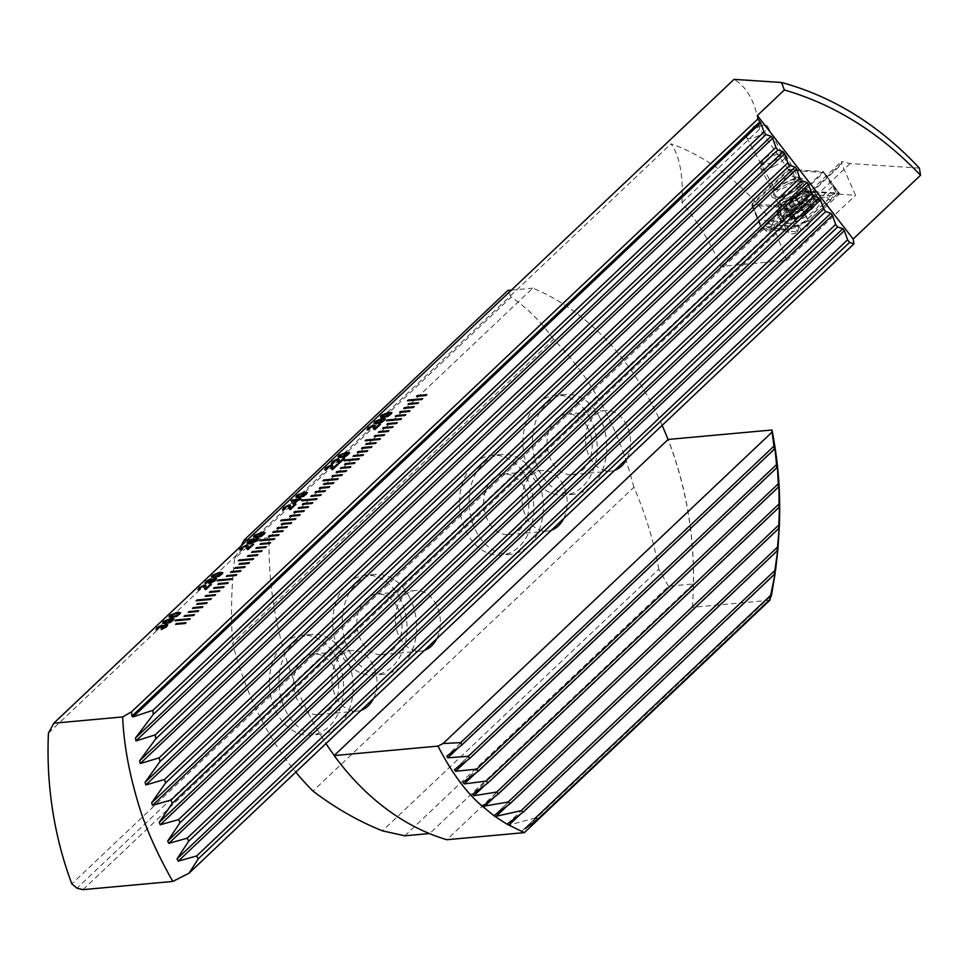 <?xml version="1.0" encoding="UTF-8"?>
<svg xmlns="http://www.w3.org/2000/svg" width="969" height="969" viewBox="0 0 969 969"><rect width="100%" height="100%" fill="white"/><g stroke="black" fill="none" stroke-linecap="round" stroke-linejoin="round"><path stroke-width="0.73" stroke-dasharray="4.84 3.63" d="M749.219 132.668A11.81 3.997 151.5 0 1 764.287 125.328A11.81 3.997 151.5 0 1 767.496 126.321A11.81 3.997 151.5 0 1 765.038 131.227A11.81 3.997 151.5 0 1 754.318 137.574A11.81 3.997 151.5 0 1 746.748 137.586A11.81 3.997 151.5 0 1 747.68 134.352A11.81 3.997 151.5 0 1 749.219 132.668M776.993 183.844A11.81 3.997 151.5 0 1 793.902 176.6A11.81 3.997 151.5 0 1 795.283 177.484A11.81 3.997 151.5 0 1 792.824 182.402A11.81 3.997 151.5 0 1 782.092 188.737A11.81 3.997 151.5 0 1 774.534 188.749A11.81 3.997 151.5 0 1 774.546 187.114A11.81 3.997 151.5 0 1 776.993 183.844M775.648 189.246A17.89 6.056 151.5 0 1 801.266 178.272A17.89 6.056 151.5 0 1 799.631 187.053A17.89 6.056 151.5 0 1 780.626 197.506A17.89 6.056 151.5 0 1 771.942 194.188A17.89 6.056 151.5 0 1 775.648 189.246M793.587 198.257A11.81 3.997 151.5 0 1 793.781 198.245A11.81 3.997 151.5 0 1 796.99 199.226A11.81 3.997 151.5 0 1 791.806 206.336A11.81 3.997 151.5 0 1 779.645 211.46A11.81 3.997 151.5 0 1 776.242 210.491A11.81 3.997 151.5 0 1 777.162 207.257A11.81 3.997 151.5 0 1 793.587 198.257M751.799 205.331L761.355 228.139L789.19 229.98A11.81 3.997 -28.5 0 0 788.439 232.972A11.81 3.997 -28.5 0 0 791.843 233.941A11.81 3.997 -28.5 0 0 804.016 228.817A11.81 3.997 -28.5 0 0 809.188 221.707A11.81 3.997 -28.5 0 0 808.643 221.138L796.082 198.621A11.81 3.997 -28.5 0 0 793.684 198.439A11.81 3.997 -28.5 0 0 777.574 207.039L751.799 205.331L788.899 170.217L823.674 172.506L796.082 198.621M919.411 168.121L850.128 163.543L841.528 161.46L841.758 164.088L855.566 195.266L837.252 194.054L823.674 172.506M82.983 889.639L850.128 163.543M788.899 170.217L759.587 129.131C756.498 104.192 747.983 87.598 734.042 79.361M772.148 227.134A14.305 10.574 -95.2 0 0 763.584 229.108L769.241 232.984L772.148 227.134L774.376 225.026L774.158 228.066L786.695 260.443L720.888 266.451C710.216 242.214 697.244 220.932 681.97 202.594C683.327 175.655 679.693 156.057 671.081 143.812A286.182 211.593 -95.2 0 1 774.376 225.026L841.528 161.46M769.241 232.984L76.987 888.21M681.97 202.594L759.587 129.131M48.45 733.133L671.081 143.812M720.888 266.451L761.355 228.139M786.695 260.443L855.566 195.266M808.643 221.138L837.252 194.054M832.432 186.605L804.113 213.41M763.584 229.108L71.815 883.873M789.19 229.98L785.605 221.828L758.582 220.036M785.605 221.828L777.574 207.039M167.698 624.848L166.607 626.81M166.668 626.919L161.278 629.535M166.196 625.756L165.299 625.465M165.36 625.586L161.92 627.125M161.993 627.246L161.351 627.779M161.423 627.9L160.357 627.779M161.278 626.471L160.648 626.265M160.709 626.374L157.983 627.609M156.833 629.85L158.104 628.929L158.044 627.718L158.044 628.82M156.893 629.971L155.948 629.535M161.75 625.356L162.501 626.277L161.75 625.356M174.154 618.949L173.257 620.693L170.374 622.449M170.447 622.57L165.626 623.588M165.687 623.697L162.586 623.212M172.143 620.79L170.023 619.603L164.633 621.492L164.161 622.498M180.646 612.796L179.762 614.54L176.879 616.296M176.939 616.417L172.131 617.435M172.191 617.544L169.078 617.059M178.647 614.637L176.528 613.45L171.138 615.339L170.665 616.345M211.484 584.404L205.9 589.515M205.961 589.624L205.162 589.479M205.222 589.6L204.435 588.001L205.222 589.6M204.253 586.463L203.296 586.039M203.369 586.16L200.208 587.638M200.268 587.759L200.329 588.995M200.171 589.128L199.117 590.036M199.19 590.157L198.015 589.746M205.84 585.591L205.961 586.875M206.022 586.996L206.131 588.425M216.535 578.675L215.518 580.697L209.788 583.411M209.025 582.236L209.861 583.532L209.025 582.236L205.767 583.495M205.828 583.617L204.774 583.277M210.636 579.099L211.254 580.116L210.636 579.099M215.021 579.583L210.697 581.158L210.915 582.502M209.619 581.218L209.583 580.128L206.906 581.485L206.918 582.587M222.906 572.788L222.01 574.544L219.139 576.301M219.2 576.41L214.391 577.427M214.452 577.548L211.339 577.052M220.908 574.641L218.788 573.442L213.398 575.344L212.926 576.337M253.745 544.396L248.161 549.508M248.221 549.629L247.422 549.484M247.483 549.605L246.695 548.006L247.483 549.605M246.514 546.455L245.557 546.044M245.617 546.165L242.468 547.642M242.529 547.764L242.589 548.999M242.432 549.132L241.378 550.041M241.438 550.162L240.276 549.75M248.1 545.583L248.221 546.879M248.282 547L248.379 548.43M253.115 538.897L252.097 539.794M252.158 539.915L250.717 540.254M250.777 540.375L249.19 541.283M249.251 541.392L248.548 542.131M258.771 538.861L257.742 540.545M257.815 540.666L250.172 543.766M250.232 543.888L247.131 543.367M257.185 539.636L252.4 541.259L252.618 542.737M265.167 532.793L264.271 534.549L261.4 536.293M261.46 536.414L256.652 537.432M256.712 537.553L253.599 537.056M263.168 534.646L261.036 533.447L255.659 535.336L255.186 536.341M296.005 504.401L290.421 509.512M290.482 509.633L289.683 509.488M289.743 509.609L288.956 508.01L289.743 509.609M288.774 506.46L287.817 506.048M287.878 506.157L284.729 507.647M284.789 507.768L284.85 509.004M284.692 509.137L283.638 510.045M283.699 510.154L282.524 509.742M290.361 505.588L290.482 506.884M290.543 506.993L290.639 508.422M301.529 499.168L300.39 500.077M300.451 500.198L298.052 500.295M298.113 500.416L294.37 503.783M294.431 503.892L293.135 503.892M293.195 504.013L291.245 500.634M300.281 498.357L299.203 499.386M296.889 500.525L293.425 500.84M307.427 492.797L306.531 494.541L303.66 496.298M303.721 496.419L298.9 497.436M298.973 497.557L295.86 497.061M305.429 494.65L303.297 493.451L297.907 495.341L297.447 496.346M338.266 464.405L332.682 469.517M332.742 469.638L331.943 469.481M332.004 469.602L331.216 468.015L332.004 469.602M331.023 466.464L330.078 466.041M330.138 466.162L326.989 467.652M327.05 467.761L327.098 469.008M326.953 469.129L325.899 470.038M325.959 470.159L324.785 469.747M332.609 465.592L332.742 466.876M332.803 466.997L332.9 468.427M344.77 458.252L339.174 463.364M339.247 463.485L338.435 463.327M338.508 463.448L337.721 461.862L338.508 463.448M337.527 460.311L336.582 459.887M336.643 460.009L333.481 461.486M333.554 461.607L333.602 462.855M333.457 462.976L332.403 463.885M332.464 464.006L331.289 463.594M339.114 459.439L339.247 460.723M339.307 460.844L339.404 462.274M349.688 452.802L348.792 454.546L345.921 456.302M345.981 456.423L341.161 457.441M341.233 457.55L338.12 457.065M347.689 454.643L345.558 453.456L340.167 455.345L339.707 456.351M380.526 424.41L374.93 429.521M375.003 429.63L374.191 429.485M374.264 429.606L373.477 428.007L374.264 429.606M373.283 426.469L372.338 426.045M372.399 426.166L369.237 427.644M369.31 427.765L369.359 429.001M369.213 429.134L368.159 430.042M368.22 430.163L367.045 429.751M374.87 425.597L375.003 426.881M375.064 427.002L375.16 428.431M385.444 418.947L384.548 420.703L381.677 422.46M381.738 422.569L376.917 423.586M376.989 423.707L373.877 423.223M383.445 420.8L381.314 419.601L375.924 421.503L375.463 422.508M391.948 412.794L391.052 414.55L388.169 416.307M388.242 416.416L383.421 417.433M383.494 417.554L380.345 416.997M389.95 414.647L387.818 413.448L382.428 415.35L381.968 416.343M175.219 620.778L189.464 619.603L190.106 618.828M184.243 616.345L193.63 615.485M193.691 615.606L194.333 614.818M175.789 624.339L185.176 623.491M185.236 623.6L185.878 622.825M188.47 612.347L197.858 611.487M197.918 611.609L198.548 610.821M192.698 608.338L202.085 607.49M202.146 607.611L202.775 606.824M196.925 604.341L206.3 603.493M206.373 603.602L207.003 602.827M196.356 600.78L210.6 599.605L211.375 598.685M205.367 596.347L214.827 595.608L215.602 594.687M209.595 592.338L219.042 591.611L219.83 590.69M213.822 588.34L223.27 587.602L224.057 586.693M218.049 584.343L227.436 583.483M227.497 583.604L228.139 582.829M217.48 580.782L231.724 579.607L232.512 578.687M226.504 576.349L235.952 575.61L236.727 574.69M230.731 572.34L240.179 571.601L240.954 570.693M234.958 568.343L244.406 567.604L245.181 566.683M239.186 564.346L248.561 563.486M248.633 563.607L249.263 562.832M238.604 560.785L252.861 559.61L253.636 558.689M247.628 556.339L257.076 555.612L257.863 554.692M251.855 552.342L261.303 551.603L262.09 550.695M256.082 548.345L265.53 547.606L266.318 546.686M260.31 544.348L269.697 543.488M269.757 543.609L270.399 542.822M259.74 540.787L273.985 539.612L274.76 538.691M268.764 536.341L278.212 535.603L278.987 534.694M272.992 532.344L282.439 531.606L283.214 530.685M277.219 528.347L286.667 527.608L287.442 526.688M281.434 524.35L290.821 523.49M290.894 523.611L291.524 522.824M280.865 520.789L295.109 519.614L295.896 518.694M289.888 516.344L299.336 515.605L300.124 514.696M294.116 512.347L303.563 511.608L304.351 510.687M298.343 508.35L307.791 507.611L308.578 506.69M302.57 504.352L311.957 503.492M312.018 503.614L312.648 502.826M302.001 500.779L316.245 499.604L317.02 498.696M311.025 496.346L320.473 495.607L321.248 494.687M315.252 492.349L324.7 491.61L325.475 490.689M319.467 488.352L328.927 487.613L329.702 486.692M323.694 484.343L333.082 483.495M333.142 483.616L333.784 482.828M323.125 480.781L337.369 479.607L338.157 478.698M332.149 476.348L341.597 475.609L342.384 474.689M336.376 472.351L345.824 471.612L346.611 470.692M340.603 468.354L350.051 467.615L350.826 466.695M344.831 464.345L354.218 463.497M354.279 463.606L354.908 462.831M344.261 460.784L358.506 459.609L359.281 458.688M353.285 456.351L362.733 455.612L363.508 454.691M357.5 452.353L366.96 451.615L367.736 450.694M361.728 448.344L371.175 447.617L371.963 446.697M365.955 444.347L375.342 443.499M375.403 443.608L376.045 442.833M365.386 440.786L379.63 439.611L380.417 438.691M374.409 436.353L383.857 435.614L384.645 434.693M378.637 432.356L388.084 431.617L388.86 430.696M382.864 428.346L392.312 427.608L393.087 426.699M387.091 424.349L396.466 423.489M396.539 423.61L397.169 422.835M386.51 420.788L400.766 419.613L401.541 418.693M395.534 416.355L404.981 415.616L405.769 414.696M399.761 412.346L409.209 411.619L409.996 410.699M403.988 408.349L413.436 407.61L414.223 406.689M408.215 404.352L417.603 403.492M417.663 403.613L418.305 402.838M407.646 400.791L421.89 399.616L422.678 398.695M416.67 396.357L426.118 395.618L426.893 394.698M797.959 198.548A4.191 1.417 151.5 0 1 795.331 200.353A4.191 1.417 151.5 0 1 792.521 201.249A2.398 0.812 -28.5 0 0 790.038 202.279A2.398 0.812 -28.5 0 0 788.972 203.732A2.398 0.812 -28.5 0 0 789.081 203.841A4.191 1.417 151.5 0 1 789.263 204.047A4.191 1.417 151.5 0 1 786.707 207.039A2.398 0.812 -28.5 0 0 785.253 208.747A2.398 0.812 -28.5 0 0 787.022 208.65A4.191 1.417 151.5 0 1 790.123 208.492A4.191 1.417 151.5 0 1 790.098 209.134A2.398 0.812 -28.5 0 0 790.086 209.498A2.398 0.812 -28.5 0 0 792.351 209.183A2.398 0.812 -28.5 0 0 793.853 208.153A4.191 1.417 151.5 0 1 799.304 205.452A2.398 0.812 -28.5 0 0 800.915 204.931A2.398 0.812 -28.5 0 0 802.853 202.957A2.398 0.812 -28.5 0 0 802.744 202.848A4.191 1.417 151.5 0 1 802.562 202.654A4.191 1.417 151.5 0 1 805.118 199.662A2.398 0.812 -28.5 0 0 806.571 197.955A2.398 0.812 -28.5 0 0 804.803 198.039A4.191 1.417 151.5 0 1 801.69 198.209A4.191 1.417 151.5 0 1 801.726 197.567A2.398 0.812 -28.5 0 0 801.738 197.191A2.398 0.812 -28.5 0 0 800.152 197.216A2.398 0.812 -28.5 0 0 797.959 198.548L802.332 206.591L805.3 205.319A11.979 4.058 151.5 0 1 811.041 206.191L811.089 206.482A11.979 4.058 151.5 0 1 806.753 212.332L806.123 212.817A11.979 4.058 151.5 0 1 801.206 215.784A11.979 4.058 151.5 0 1 796.021 217.819L794.471 217.189L790.123 208.492M790.098 209.134L795.525 217.94A11.979 4.058 151.5 0 1 789.711 216.947A11.979 4.058 151.5 0 1 794.362 210.685L802.332 206.591M806.123 212.817L800.721 214.137L796.021 217.819M787.216 184.195A14.305 4.845 151.5 0 1 800.757 182.329A14.305 4.845 151.5 0 1 800.975 183.141A14.305 4.845 151.5 0 1 789.166 194.115A14.305 4.845 151.5 0 1 776.181 196.61A14.305 4.845 151.5 0 1 775.612 195.98A14.305 4.845 151.5 0 1 787.216 184.195M774.061 166.305A14.305 4.845 151.5 0 1 760.52 168.182A14.305 4.845 151.5 0 1 760.532 166.183A14.305 4.845 151.5 0 1 772.111 156.397A14.305 4.845 151.5 0 1 783.994 153.441A14.305 4.845 151.5 0 1 785.665 154.519A14.305 4.845 151.5 0 1 774.061 166.305M772.22 162.114A10.732 3.634 151.5 0 1 762.058 162.017A10.732 3.634 151.5 0 1 770.755 154.677A10.732 3.634 151.5 0 1 779.657 152.46A10.732 3.634 151.5 0 1 772.22 162.114M798.226 203.502A18.774 6.359 151.5 0 1 816.007 201.043A18.774 6.359 151.5 0 1 816.237 201.685A18.774 6.359 151.5 0 1 809.733 210.891A18.774 6.359 151.5 0 1 800.782 216.511A18.774 6.359 151.5 0 1 794.689 219.067A18.774 6.359 151.5 0 1 783 218.97A18.774 6.359 151.5 0 1 782.77 218.328A18.774 6.359 151.5 0 1 798.226 203.502M788.923 217.335A12.876 4.361 151.5 0 1 799.522 207.172A12.876 4.361 151.5 0 1 811.865 205.925A12.876 4.361 151.5 0 1 801.266 216.099A12.876 4.361 151.5 0 1 788.923 217.335M798.456 212.223A18.774 6.359 151.5 0 1 780.675 214.682A18.774 6.359 151.5 0 1 780.408 213.325A18.774 6.359 151.5 0 1 795.9 199.214A18.774 6.359 151.5 0 1 812.688 195.786A18.774 6.359 151.5 0 1 813.681 196.755A18.774 6.359 151.5 0 1 798.456 212.223M805.118 199.662L809.49 207.717L811.041 206.191L805.966 206.07L801.69 198.209M794.471 217.189L789.711 216.947L794.362 210.685A11.979 4.058 151.5 0 1 804.803 205.44M809.49 207.717L807.262 211.072L802.853 202.957M802.562 202.654L807.116 210.903L806.753 212.332M805.3 205.319L806.099 205.622L805.3 205.319M785.253 208.747L789.711 216.947M793.587 212.005L788.972 203.732M777.114 188.761A15.734 5.33 151.5 0 1 791.419 180.295A15.734 5.33 151.5 0 1 801.496 180.282A15.734 5.33 151.5 0 1 798.214 186.835A15.734 5.33 151.5 0 1 783.909 195.29A15.734 5.33 151.5 0 1 773.831 195.302A15.734 5.33 151.5 0 1 777.114 188.761M785.786 212.611A21.827 7.389 151.5 0 1 805.614 200.886A21.827 7.389 151.5 0 1 819.592 200.862A21.827 7.389 151.5 0 1 815.038 209.946A21.827 7.389 151.5 0 1 795.21 221.671A21.827 7.389 151.5 0 1 781.232 221.695A21.827 7.389 151.5 0 1 785.786 212.611M826.787 197.543A7.158 2.422 151.5 0 1 827.429 200.22A7.158 2.422 151.5 0 1 826.593 201.116L804.597 221.937A7.158 2.422 151.5 0 1 795.61 226.371A7.158 2.422 151.5 0 1 794.81 226.383L774.037 225.014A7.158 2.422 151.5 0 1 774.243 221.441L796.227 200.619A7.158 2.422 151.5 0 1 806.026 196.174L826.787 197.543L827.574 195.69L830.276 195.726L826.593 201.116M838.803 193.122A2.859 0.969 151.5 0 1 839.299 193.328A2.859 0.969 151.5 0 1 838.73 194.551L801.29 229.992A2.859 0.969 151.5 0 1 797.366 231.773L762.022 229.435A2.859 0.969 151.5 0 1 761.489 229.156A2.859 0.969 151.5 0 1 761.767 228.369A2.859 0.969 151.5 0 1 762.094 228.006L799.534 192.565A2.859 0.969 151.5 0 1 803.131 190.796A2.859 0.969 151.5 0 1 803.458 190.784L838.803 193.122L826.339 175.462L838.73 194.551L836.065 193.364L838.803 193.122M788.681 169.284L823.323 171.574L786.634 206.3L751.992 204.011L788.681 169.284L803.458 190.784L800.709 191.026L799.534 192.565L790.995 173.124M823.323 171.574L839.299 193.328M751.992 204.011L762.094 228.006L763.269 226.467L762.022 229.435L753.555 208.553L761.489 229.156M786.634 206.3L797.366 231.773L798.626 228.805L801.29 229.992L788.899 210.891M799.631 191.741L764.25 225.389L768.829 227.969L789.602 229.35L797.705 226.504L798.25 224.76L798.626 226.08L808.691 220.666L830.687 199.856L834.539 193.425L800.551 191.317L800.006 193.061L800.103 191.293L803.131 190.796M827.429 200.22L828.459 198.924L827.502 199.953A5.002 2.919 46.6 0 0 827.32 200.159L805.336 220.968L798.444 224.772L793.09 226.54L772.329 225.159L768.829 223.669L772.572 220.69L769.398 220.799L761.767 228.369M798.626 226.08L797.705 226.504M798.153 226.528L798.626 228.805M830.276 195.726L836.065 193.364M795.61 226.371L794.011 226.528L798.444 224.772M800.164 193.691L799.231 192.141L791.394 199.977A5.002 2.919 46.6 0 1 794.568 199.88L800.164 193.691L806.802 194.309L806.026 196.174M794.011 226.528L794.81 226.383M764.25 225.389L768.829 223.669M336.061 657.212A50.085 37.028 -95.2 0 1 340.713 707.152A50.085 37.028 -95.2 0 1 311.025 735.083A50.085 37.028 -95.2 0 1 276.904 713.208A50.085 37.028 -95.2 0 1 272.241 663.268A50.085 37.028 -95.2 0 1 301.928 635.337A50.085 37.028 -95.2 0 1 336.061 657.212M345.654 656.34A50.085 37.028 -95.2 0 1 350.306 706.28A50.085 37.028 -95.2 0 1 320.618 734.211A50.085 37.028 -95.2 0 1 286.497 712.336A50.085 37.028 -95.2 0 1 281.834 662.396A50.085 37.028 -95.2 0 1 311.521 634.465A50.085 37.028 -95.2 0 1 345.654 656.34M334.039 667.338A30.402 22.481 -95.2 0 1 336.861 697.656A30.402 22.481 -95.2 0 1 318.837 714.613A30.402 22.481 -95.2 0 1 298.113 701.338A30.402 22.481 -95.2 0 1 295.291 671.008A30.402 22.481 -95.2 0 1 313.314 654.051A30.402 22.481 -95.2 0 1 334.039 667.338M361.134 710.277A30.402 22.481 -95.2 0 1 357.21 711.113A30.402 22.481 -95.2 0 1 336.485 697.837A30.402 22.481 -95.2 0 1 333.663 667.508A30.402 22.481 -95.2 0 1 351.686 650.55A30.402 22.481 -95.2 0 1 372.411 663.838A30.402 22.481 -95.2 0 1 373.416 698.649M399.446 597.219A50.085 37.028 -95.2 0 1 404.109 647.159A50.085 37.028 -95.2 0 1 374.422 675.09A50.085 37.028 -95.2 0 1 340.289 653.215A50.085 37.028 -95.2 0 1 335.637 603.263A50.085 37.028 -95.2 0 1 365.325 575.332A50.085 37.028 -95.2 0 1 399.446 597.219M409.039 596.335A50.085 37.028 -95.2 0 1 413.702 646.287A50.085 37.028 -95.2 0 1 384.015 674.206A50.085 37.028 -95.2 0 1 349.882 652.331A50.085 37.028 -95.2 0 1 345.23 602.391A50.085 37.028 -95.2 0 1 374.918 574.46A50.085 37.028 -95.2 0 1 409.039 596.335M397.423 607.333A30.402 22.481 -95.2 0 1 400.245 637.663A30.402 22.481 -95.2 0 1 382.222 654.62A30.402 22.481 -95.2 0 1 361.498 641.333A30.402 22.481 -95.2 0 1 358.675 611.015A30.402 22.481 -95.2 0 1 376.699 594.058A30.402 22.481 -95.2 0 1 397.423 607.333M424.531 650.272A30.402 22.481 -95.2 0 1 420.594 651.12A30.402 22.481 -95.2 0 1 399.882 637.832A30.402 22.481 -95.2 0 1 397.048 607.515A30.402 22.481 -95.2 0 1 415.071 590.557A30.402 22.481 -95.2 0 1 435.796 603.832A30.402 22.481 -95.2 0 1 436.801 638.656M526.228 477.22A50.085 37.028 -95.2 0 1 530.879 527.16A50.085 37.028 -95.2 0 1 501.191 555.092A50.085 37.028 -95.2 0 1 467.058 533.216A50.085 37.028 -95.2 0 1 462.407 483.277A50.085 37.028 -95.2 0 1 492.095 455.345A50.085 37.028 -95.2 0 1 526.228 477.22M535.821 476.348A50.085 37.028 -95.2 0 1 540.472 526.288A50.085 37.028 -95.2 0 1 510.784 554.22A50.085 37.028 -95.2 0 1 476.663 532.344A50.085 37.028 -95.2 0 1 472 482.392A50.085 37.028 -95.2 0 1 501.688 454.473A50.085 37.028 -95.2 0 1 535.821 476.348M524.205 487.346A30.402 22.481 -95.2 0 1 527.027 517.664A30.402 22.481 -95.2 0 1 509.004 534.622A30.402 22.481 -95.2 0 1 488.279 521.346A30.402 22.481 -95.2 0 1 485.457 491.017A30.402 22.481 -95.2 0 1 503.48 474.059A30.402 22.481 -95.2 0 1 524.205 487.346M551.3 530.285A30.402 22.481 -95.2 0 1 547.376 531.121A30.402 22.481 -95.2 0 1 526.651 517.846A30.402 22.481 -95.2 0 1 523.829 487.516A30.402 22.481 -95.2 0 1 541.853 470.559A30.402 22.481 -95.2 0 1 562.577 483.846A30.402 22.481 -95.2 0 1 563.583 518.657M589.612 417.215A50.085 37.028 -95.2 0 1 594.276 467.167A50.085 37.028 -95.2 0 1 564.576 495.098A50.085 37.028 -95.2 0 1 530.455 473.223A50.085 37.028 -95.2 0 1 525.792 423.271A50.085 37.028 -95.2 0 1 555.491 395.34A50.085 37.028 -95.2 0 1 589.612 417.215M599.205 416.343A50.085 37.028 -95.2 0 1 603.869 466.283A50.085 37.028 -95.2 0 1 574.181 494.214A50.085 37.028 -95.2 0 1 540.048 472.339A50.085 37.028 -95.2 0 1 535.397 422.399A50.085 37.028 -95.2 0 1 565.084 394.468A50.085 37.028 -95.2 0 1 599.205 416.343M587.589 427.341A30.402 22.481 -95.2 0 1 590.412 457.671A30.402 22.481 -95.2 0 1 572.388 474.628A30.402 22.481 -95.2 0 1 551.664 461.341A30.402 22.481 -95.2 0 1 548.842 431.023A30.402 22.481 -95.2 0 1 566.865 414.066A30.402 22.481 -95.2 0 1 587.589 427.341M614.697 470.28A30.402 22.481 -95.2 0 1 610.761 471.128A30.402 22.481 -95.2 0 1 590.048 457.84A30.402 22.481 -95.2 0 1 587.214 427.523A30.402 22.481 -95.2 0 1 605.237 410.565A30.402 22.481 -95.2 0 1 625.962 423.841A30.402 22.481 -95.2 0 1 626.967 458.664M404.8 835.799L668.489 586.209L693.368 583.944A286.182 211.593 84.8 0 0 668.029 439.563M662.142 425.379A286.182 211.593 84.8 0 0 532.78 288.156L269.079 537.747A286.182 211.593 84.8 0 0 325.972 743.562M334.257 755.481A286.182 211.593 84.8 0 0 429.679 833.534L693.368 583.944M668.489 586.209L658.823 569.251L382.44 830.845M658.823 569.251C653.857 541.356 645.536 514.042 633.871 487.286L312.939 791.043M633.871 487.286A286.182 211.593 84.8 0 0 553.578 339.392L232.645 643.15A286.182 211.593 84.8 0 0 295.799 772.111M553.578 339.392C541.09 321.672 526.918 307.585 511.075 297.12L234.68 558.725C231.325 587.359 230.646 615.509 232.645 643.15M511.075 297.12L507.901 290.421M241.172 545.862L234.68 558.725M511.39 290.106L532.78 288.156M269.079 537.747L247.701 539.697M769.87 600.259L692.302 607.333L446.806 839.711M770.258 598.394L771.312 594.99L521.564 831.354M692.302 607.333A286.182 211.593 84.8 0 0 668.138 439.454M777.962 548.769L778.119 546.867M775.212 572.921L775.6 570.038M535.53 817.884L508.81 825.164M774.158 228.066L841.758 164.088M770.839 230.174L843.539 161.363M795.149 205.258A14.862 5.039 151.5 0 1 780.857 206.131A14.862 5.039 151.5 0 1 793.126 194.963A14.862 5.039 151.5 0 1 806.414 192.25A14.862 5.039 151.5 0 1 795.149 205.258M799.304 205.452L803.676 213.507M787.022 208.65L791.394 216.705M793.853 208.153L798.226 216.208M802.744 202.848L807.116 210.903M804.803 198.039L809.176 206.094M801.726 197.567L806.099 205.622M792.521 201.249L796.893 209.304M789.081 203.841L793.441 211.896M786.707 207.039L791.079 215.082M781.632 197.082A15.734 5.33 151.5 0 1 795.937 188.616A15.734 5.33 151.5 0 1 806.014 188.604A15.734 5.33 151.5 0 1 802.732 195.157A15.734 5.33 151.5 0 1 788.427 203.611A15.734 5.33 151.5 0 1 778.349 203.623A15.734 5.33 151.5 0 1 781.632 197.082M810.278 202.146A21.064 7.134 151.5 0 1 784.866 215.07A21.064 7.134 151.5 0 1 780.239 206.554A21.064 7.134 151.5 0 1 782.031 204.713A21.064 7.134 151.5 0 1 807.443 191.789A21.064 7.134 151.5 0 1 810.278 202.146M782.092 205.816A21.827 7.389 151.5 0 1 801.92 194.079A21.827 7.389 151.5 0 1 815.898 194.066A21.827 7.389 151.5 0 1 811.344 203.139A21.827 7.389 151.5 0 1 791.516 214.864A21.827 7.389 151.5 0 1 777.538 214.888A21.827 7.389 151.5 0 1 782.092 205.816M810.302 191.499L806.802 194.309L827.574 195.69A5.002 4.155 93.8 0 1 831.063 192.879M774.243 221.441L772.572 220.69L794.568 199.88L796.227 200.619M768.829 227.969L772.329 225.159L774.037 225.014M830.687 199.856A5.002 2.919 46.6 0 0 827.502 199.953L804.597 221.937M805.336 220.968L808.691 220.666M791.213 200.183A5.002 2.919 46.6 0 1 791.394 199.977L769.398 220.799M793.09 226.54A5.002 4.155 93.8 0 0 789.602 229.35M770.694 596.262L525.041 828.786M771.494 594.833L521.613 831.341M774.534 573.709L520.486 814.166M775.6 570.075L507.284 824.038M777.332 550.186L507.453 805.627M494.299 815.426L778.107 546.795L494.541 815.22M778.822 527.911L495.74 795.852M779.379 524.762L483.022 805.251M779.161 506.714L485.154 784.999M779.585 503.698L472.581 794.265M778.495 486.474L475.585 773.189M462.867 782.564L778.834 483.507L463.109 782.371M776.896 467.131L466.949 760.483M454.279 769.822L777.186 464.199L454.522 769.628M774.413 448.611L459.197 746.954M774.679 445.716L446.782 756.086M747.68 134.352L753.943 126.079L764.287 125.328M767.496 126.321L795.283 177.484M793.902 176.6L801.266 178.272M777.162 207.257L783.424 198.996L793.781 198.245M796.99 199.226L809.188 221.707M776.242 210.491L788.439 232.972M774.546 187.114L771.942 194.188M746.748 137.586L774.534 188.749M780.408 213.325L780.857 206.131L779.548 200.365L776.181 196.61M812.688 195.786L806.414 192.25L802.296 188.01L800.975 183.141M790.086 209.498L794.519 217.662M760.52 168.182L775.612 195.98M762.058 162.017L760.532 166.183M780.675 214.682L783 218.97M813.681 196.755L816.007 201.043M794.689 219.067A50.085 50.085 0 0 0 809.733 210.891M779.657 152.46L783.994 153.441M785.665 154.519L800.757 182.329M806.571 197.955L811.065 206.24M801.738 197.191L806.172 205.355M789.263 204.047L793.587 211.993M801.496 180.282L806.014 188.604L809.636 191.668L807.443 191.789L815.898 194.066L819.592 200.862M781.232 221.695L777.538 214.888L780.239 206.554L778.943 208.335L778.349 203.623L773.831 195.302M805.518 220.762L798.395 224.711M320.618 734.211L311.025 735.083M357.21 711.113L318.837 714.613M384.015 674.206L374.422 675.09M420.594 651.12L382.222 654.62M510.784 554.22L501.191 555.092M547.376 531.121L509.004 534.622M574.181 494.214L564.576 495.098M610.761 471.128L572.388 474.628M605.237 410.565L566.865 414.066M565.084 394.468L555.491 395.34M541.853 470.559L503.48 474.059M501.688 454.473L492.095 455.345M415.071 590.557L376.699 594.058M374.918 574.46L365.325 575.332M351.686 650.55L313.314 654.051M311.521 634.465L301.928 635.337M775.588 570.063L507.09 824.183M779.379 524.726L482.792 805.445M779.585 503.662L472.351 794.459M774.691 445.679L446.539 756.28"/><path stroke-width="1.45" d="M426.893 394.698L417.3 395.57L416.464 396.369L426.057 395.497L426.893 394.698M422.678 398.695L408.276 400.003L407.44 400.803L421.83 399.494L422.678 398.695M417.603 403.492L418.451 402.692L408.857 403.564L408.01 404.376L417.603 403.492M414.223 406.689L404.63 407.574L403.782 408.373L413.375 407.501L414.223 406.689M409.996 410.699L400.403 411.571L399.555 412.37L409.148 411.498L409.996 410.699M405.769 414.696L396.176 415.568L395.328 416.367L404.921 415.495L405.769 414.696M401.541 418.693L387.152 420.013L386.304 420.812L400.694 419.492L401.541 418.693M396.466 423.489L397.314 422.69L387.721 423.574L386.873 424.374L396.466 423.489M393.087 426.699L383.494 427.571L382.646 428.371L392.251 427.499L393.087 426.699M388.86 430.696L379.267 431.568L378.431 432.368L388.024 431.496L388.86 430.696M384.645 434.693L375.039 435.565L374.204 436.365L383.797 435.493L384.645 434.693M380.417 438.691L366.028 440.011L365.18 440.81L379.569 439.49L380.417 438.691M375.342 443.499L376.19 442.7L366.597 443.572L365.749 444.371L375.342 443.499M371.963 446.697L362.37 447.569L361.522 448.368L371.115 447.496L371.963 446.697M367.736 450.694L358.142 451.566L357.295 452.366L366.888 451.493L367.736 450.694M363.508 454.691L353.915 455.563L353.067 456.363L362.66 455.491L363.508 454.691M359.281 458.688L344.891 460.009L344.043 460.808L358.433 459.488L359.281 458.688M354.218 463.497L355.054 462.697L345.461 463.57L344.613 464.369L354.218 463.497M350.826 466.695L341.233 467.567L340.398 468.366L349.991 467.494L350.826 466.695M346.611 470.692L337.006 471.564L336.17 472.363L345.763 471.491L346.611 470.692M342.384 474.689L332.791 475.573L331.943 476.373L341.536 475.488L342.384 474.689M338.157 478.698L323.767 480.006L322.919 480.806L337.309 479.498L338.157 478.698M333.082 483.495L333.93 482.695L324.336 483.567L323.489 484.367L333.082 483.495M329.702 486.692L320.109 487.564L319.261 488.364L328.854 487.492L329.702 486.692M325.475 490.689L315.882 491.562L315.034 492.361L324.627 491.489L325.475 490.689M321.248 494.687L311.655 495.571L310.807 496.37L320.4 495.486L321.248 494.687M317.02 498.696L302.631 500.004L301.783 500.803L316.185 499.495L317.02 498.696M311.957 503.492L312.793 502.693L303.2 503.565L302.364 504.364L311.957 503.492M308.578 506.69L298.973 507.562L298.137 508.362L307.73 507.49L308.578 506.69M304.351 510.687L294.758 511.571L293.91 512.371L303.503 511.487L304.351 510.687M300.124 514.696L290.53 515.569L289.683 516.368L299.276 515.496L300.124 514.696M295.896 518.694L281.507 520.002L280.659 520.801L295.048 519.493L295.896 518.694M290.821 523.49L291.669 522.691L282.076 523.563L281.228 524.362L290.821 523.49M287.442 526.688L277.849 527.56L277.001 528.359L286.594 527.487L287.442 526.688M283.214 530.685L273.621 531.569L272.773 532.369L282.367 531.484L283.214 530.685M278.987 534.694L269.394 535.566L268.546 536.366L278.151 535.494L278.987 534.694M274.76 538.691L260.37 539.999L259.535 540.799L273.924 539.491L274.76 538.691M269.697 543.488L270.545 542.688L260.94 543.561L260.104 544.36L269.697 543.488M266.318 546.686L256.724 547.57L255.877 548.369L265.47 547.485L266.318 546.686M262.09 550.695L252.497 551.567L251.649 552.366L261.242 551.494L262.09 550.695M257.863 554.692L248.27 555.564L247.422 556.363L257.015 555.491L257.863 554.692M253.636 558.689L239.246 559.997L238.398 560.797L252.788 559.488L253.636 558.689M248.561 563.486L249.408 562.686L239.815 563.558L238.968 564.37L248.561 563.486M245.181 566.683L235.588 567.568L234.74 568.367L244.333 567.495L245.181 566.683M240.954 570.693L231.361 571.565L230.513 572.364L240.118 571.492L240.954 570.693M236.727 574.69L227.134 575.562L226.298 576.361L235.891 575.489L236.727 574.69M232.512 578.687L218.11 579.995L217.274 580.806L231.664 579.486L232.512 578.687M227.436 583.483L228.284 582.684L218.691 583.568L217.843 584.368L227.436 583.483M224.057 586.693L214.464 587.565L213.616 588.365L223.209 587.493L224.057 586.693M219.83 590.69L210.237 591.562L209.389 592.362L218.982 591.49L219.83 590.69M215.602 594.687L206.009 595.56L205.162 596.359L214.755 595.487L215.602 594.687M211.375 598.685L196.986 600.005L196.138 600.804L210.527 599.484L211.375 598.685M206.3 603.493L207.148 602.682L197.555 603.566L196.707 604.365L206.3 603.493M202.085 607.49L202.921 606.691L193.328 607.563L192.492 608.362L202.085 607.49M197.858 611.487L198.693 610.688L189.1 611.56L188.265 612.36L197.858 611.487M185.176 623.491L186.024 622.692L176.431 623.564L175.583 624.363L185.176 623.491M193.63 615.485L194.478 614.685L184.885 615.557L184.037 616.357L193.63 615.485M175.861 620.003L175.014 620.802L189.403 619.482L190.251 618.682L175.861 620.003L175.219 620.778M381.677 422.46L376.917 423.586L373.84 423.15L374.773 421.467L382.343 418.463L385.42 418.887L381.677 422.46M345.921 456.302L341.161 457.441L338.084 457.005L339.017 455.309L346.587 452.305L349.664 452.741L345.921 456.302M325.899 470.038L325.899 467.724L331.144 465.023L332.585 465.532L332.839 468.306L336.97 464.393L338.205 464.284L332.682 469.517L330.078 466.041L326.989 467.652L327.098 469.008L325.899 470.038L324.748 469.699M331.943 469.481L330.138 466.162M331.023 466.464L330.078 466.041M326.347 468.875L327.098 469.008M301.468 499.059L298.052 500.295L294.37 503.783L293.135 503.892L291.245 500.634L297.907 499.374L298.985 498.357L300.22 498.236L299.13 499.265L301.468 499.059M261.4 536.293L256.652 537.432L253.563 536.996L254.496 535.312L262.066 532.308L265.143 532.732L261.4 536.293M241.378 550.041L241.378 547.715L246.635 545.014L248.064 545.523L248.318 548.309L252.461 544.396L253.684 544.287L248.161 549.508L245.557 546.044L242.468 547.642L242.589 548.999L241.378 550.041L240.239 549.689M247.422 549.484L245.617 546.165M246.514 546.455L245.557 546.044M241.838 548.878L242.589 548.999M205.767 583.495L205.719 581.473L210.564 578.99L211.194 579.995L215.239 578.275L216.511 578.614L215.445 580.576L209.788 583.411L208.965 582.115L204.738 583.217M209.788 583.411L208.965 582.115L208.662 583.193M205.828 583.617L205.779 581.594L210.564 578.99L211.254 580.116L215.239 578.275M176.879 616.296L172.131 617.435L169.042 616.999L169.975 615.303L177.545 612.299L180.622 612.735L176.879 616.296M156.833 629.85L156.845 627.742L161.69 625.235L162.441 626.156L166.389 624.436L167.661 624.787L166.607 626.81L161.278 629.535L165.542 626.87L165.299 625.465L161.351 627.779L160.357 627.779L160.648 626.265L157.983 627.609L158.044 628.82L156.833 629.85L155.912 629.475M166.196 625.756L165.299 625.465M161.278 626.471L160.648 626.265M157.983 627.609L158.044 628.82M156.893 629.971L156.905 627.851L161.69 625.235L162.501 626.277L166.389 624.436M920.55 175.244L853.156 239.028L853.931 243.849L189.003 873.202L172.809 881.451C156.07 851.751 144.32 824.982 137.586 801.145C128.659 770.852 123.693 742.775 122.675 716.927L131.566 711.791L757.915 118.945L757.358 115.529L784.345 89.984C834.527 104.47 879.925 132.898 920.55 175.244L919.411 168.121C879.089 125.11 833.146 96.573 781.571 82.498L784.345 89.984M122.675 716.927L53.816 723.201L734.042 79.361L781.571 82.498M170.374 622.449L165.626 623.588L162.538 623.152L163.47 621.456L171.041 618.452L174.117 618.888L170.374 622.449M199.117 590.036L199.117 587.723L204.374 585.022L205.803 585.53L206.058 588.304L210.2 584.392L211.424 584.283L205.9 589.515L203.296 586.039L200.208 587.638L200.329 588.995L199.117 590.036L197.979 589.685M205.162 589.479L203.369 586.16M204.289 586.511L203.296 586.039M199.541 588.825L200.329 588.995M219.139 576.301L214.391 577.427L211.303 576.991L212.235 575.307L219.806 572.304L222.882 572.727L219.139 576.301M248.548 542.131L250.741 542.785L251.528 540.956L257.136 538.316L258.711 538.74L257.742 540.545L250.172 543.766L247.083 543.258L248.149 541.308L253.054 538.776L248.633 542.495M248.609 542.24L250.656 542.664M283.638 510.045L283.638 507.72L288.895 505.019L290.325 505.527L290.579 508.313L294.709 504.401L295.945 504.28L290.421 509.512L287.817 506.048L284.729 507.647L284.85 509.004L283.638 510.045L282.488 509.694M289.683 509.488L287.878 506.157M288.774 506.46L287.817 506.048M284.099 508.87L284.85 509.004M303.66 496.298L298.9 497.436L295.824 497L296.756 495.316L304.327 492.3L307.403 492.736L303.66 496.298M332.403 463.885L332.403 461.571L337.648 458.87L339.089 459.379L339.344 462.152L343.474 458.24L344.71 458.131L339.174 463.364L336.582 459.887L333.481 461.486L333.602 462.855L332.403 463.885L331.253 463.545M338.435 463.327L336.643 460.009M337.527 460.311L336.582 459.887M332.851 462.722L333.602 462.855M368.159 430.042L368.159 427.729L373.404 425.028L374.846 425.536L375.1 428.31L379.23 424.398L380.466 424.289L374.93 429.521L372.338 426.045L369.237 427.644L369.359 429.001L368.159 430.042L367.009 429.691M374.191 429.485L372.399 426.166M373.283 426.469L372.338 426.045M368.608 428.879L369.359 429.001M375.064 428.262L379.23 424.398M388.169 416.307L383.421 417.433L380.345 416.997L381.265 415.313L388.848 412.309L391.924 412.733L388.169 416.307M172.809 881.451L82.983 889.639L76.987 888.21L71.815 883.873A286.182 211.593 84.8 0 1 48.45 733.133L53.816 723.201M189.003 873.202L198.27 858.849L196.61 855.978L178.26 861.126L177.024 858.922L188.676 841.225L187.162 838.209L168.812 843.357L167.685 841.068L179.98 822.742L178.623 819.58L160.224 824.776L159.207 822.378L172.24 803.362L171.053 800.043L152.545 805.336L151.648 802.816L165.542 782.988L164.536 779.5L145.859 784.951L145.096 782.322L159.994 761.525L159.195 757.843L140.263 763.536L139.645 760.762L155.791 738.802L155.246 734.877L135.926 740.934L135.49 737.99L153.223 714.516L152.993 710.301L133.116 716.878L131.869 716.224L131.566 711.791M757.915 118.945L760.713 122.857L763.984 131.99L765.97 134.558L771.154 136.314L772.668 138.264L775.927 147.397L777.913 149.965L783.109 151.721L784.611 153.659L787.87 162.792L789.856 165.36L795.052 167.128L796.554 169.066L799.813 178.199L801.811 180.767L806.995 182.523L808.497 184.473L811.768 193.606L813.754 196.162L818.95 197.93L820.452 199.868L823.711 209.001L825.697 211.569L830.893 213.337L832.395 215.275L835.653 224.408L837.64 226.976L842.836 228.732L844.338 230.67L847.609 239.815L849.595 242.371L853.931 243.849M757.358 115.529L853.156 239.028M198.27 858.849L849.595 242.371M196.61 855.978L847.609 239.815M152.993 710.301L763.984 131.99M153.223 714.516L765.97 134.558M155.246 734.877L775.927 147.397M155.791 738.802L777.913 149.965M159.195 757.843L787.87 162.792M159.994 761.525L789.856 165.36M164.536 779.5L799.813 178.199M165.542 782.988L801.811 180.767M171.053 800.043L811.768 193.606M172.24 803.362L813.754 196.162M178.623 819.58L823.711 209.001M179.98 822.742L825.697 211.569M187.162 838.209L835.653 224.408M188.676 841.225L837.64 226.976M161.484 629.499L162.235 628.53M162.295 628.639L165.542 626.87M165.602 626.991L165.36 625.586M160.588 627.742L160.709 626.374M158.044 627.718L158.104 628.929L158.044 627.718M161.75 625.356L162.501 626.277M166.45 624.557L167.698 624.848M162.586 623.212L163.47 621.456M163.543 621.577L171.041 618.452M171.113 618.573L174.154 618.949M172.143 620.79L169.963 619.482L164.573 621.371L164.1 622.377L166.777 622.679L172.143 620.79L172.567 619.748M164.1 622.377L166.704 622.558L172.603 619.797M169.078 617.059L169.975 615.303M170.035 615.424L177.545 612.299M177.606 612.42L180.646 612.796M178.647 614.637L179.047 613.534L178.587 614.528L176.455 613.329L171.065 615.218L170.605 616.223L173.209 616.405L178.647 614.637L173.209 616.405M170.605 616.223L173.269 616.526M206.131 588.425L210.2 584.392M210.261 584.513L211.278 584.416M205.222 589.6L204.435 588.001M198.015 589.746L199.117 587.723M199.19 587.844L204.374 585.022M204.435 585.131L205.84 585.591M210.636 579.099L211.254 580.116M215.312 578.396L216.535 578.675M210.043 582.224L214.415 580.794L214.21 579.426M214.415 580.794L214.137 579.305L215.021 579.583M206.845 581.364L206.918 582.587L206.906 581.485L206.918 582.587L209.619 581.218L209.522 580.007L206.845 581.364L206.857 582.478L209.558 581.109L209.522 580.007M214.137 579.305L210.624 581.037L210.854 582.381L214.355 580.673M210.067 582.284L210.915 582.502M211.339 577.052L212.235 575.307M212.296 575.429L219.806 572.304M219.866 572.425L222.906 572.788M220.908 574.641L218.715 573.333L213.325 575.223L212.865 576.228L215.53 576.519L220.908 574.641L221.332 573.6M212.865 576.228L215.469 576.41L221.368 573.648M248.379 548.43L252.461 544.396M252.521 544.517L253.539 544.421M247.483 549.605L246.695 548.006M240.276 549.75L241.378 547.715M241.451 547.836L246.635 545.014M246.695 545.135L248.1 545.583M247.143 543.379L248.149 541.308M248.221 541.429L253.115 538.897M250.801 542.906L251.528 540.956M251.589 541.077L257.136 538.316M257.197 538.437L258.735 538.788M251.71 542.47L256.615 540.847L256.155 539.454M256.615 540.847L256.095 539.333L257.185 539.636M256.095 539.333L252.328 541.15L252.558 542.628L256.555 540.726M251.734 542.531L252.618 542.737M253.599 537.056L254.496 535.312M254.556 535.433L262.066 532.308M262.127 532.417L265.167 532.793M263.168 534.646L260.976 533.325L255.586 535.227L255.126 536.22L257.79 536.523L263.168 534.646L263.592 533.592M255.126 536.22L257.73 536.402L263.629 533.653M290.639 508.422L294.709 504.401M294.782 504.51L295.799 504.425M289.743 509.609L288.956 508.01M282.524 509.742L283.638 507.72M283.711 507.841L288.895 505.019M288.956 505.14L290.361 505.588M291.306 500.755L291.996 499.919M292.069 500.04L297.907 499.374M297.967 499.495L298.985 498.357M299.046 498.466L300.075 498.381M301.323 499.192L299.13 499.265M293.365 500.719L294.54 502.741L296.889 500.525L293.365 500.719L294.479 502.62L296.817 500.404M295.86 497.061L296.756 495.316M296.817 495.425L304.327 492.3M304.387 492.422L307.427 492.797M305.429 494.65L303.236 493.33L297.846 495.22L297.386 496.225L300.051 496.528L305.429 494.65L305.853 493.596M297.386 496.225L299.99 496.407L305.889 493.657M332.9 468.427L336.97 464.393M337.042 464.514L338.06 464.417M332.004 469.602L331.216 468.015M324.785 469.747L325.899 467.724M325.959 467.845L331.144 465.023M331.216 465.144L332.609 465.592M339.404 462.274L343.474 458.24M343.535 458.361L344.564 458.264M338.508 463.448L337.721 461.862M331.289 463.594L332.403 461.571M332.464 461.692L337.648 458.87M337.721 458.991L339.114 459.439M338.12 457.065L339.017 455.309M339.077 455.43L346.587 452.305M346.648 452.426L349.688 452.802M347.689 454.643L345.497 453.335L340.107 455.224L339.634 456.229L342.311 456.532L347.689 454.643L348.113 453.601M339.634 456.229L342.239 456.411L348.15 453.649M379.291 424.519L380.32 424.422M374.264 429.606L373.477 428.007M367.045 429.751L368.159 427.729M368.22 427.85L373.404 425.028M373.477 425.137L374.87 425.597M373.877 423.223L374.773 421.467M374.833 421.588L382.343 418.463M382.404 418.584L385.444 418.947M383.445 420.8L381.253 419.492L375.863 421.382L375.403 422.387L378.067 422.678L383.445 420.8L383.869 419.759M375.403 422.387L378.007 422.569L383.906 419.807M380.381 417.07L381.265 415.313M381.338 415.435L388.848 412.309M388.908 412.431L391.948 412.794M389.95 414.647L387.757 413.339L382.367 415.229L381.895 416.234L384.572 416.525L389.95 414.647L390.362 413.606M381.895 416.234L384.499 416.416L390.41 413.654M190.106 618.828L175.922 620.112M194.333 614.818L184.243 616.345M185.878 622.825L175.789 624.339M198.548 610.821L188.47 612.347M202.775 606.824L192.698 608.338M207.003 602.827L196.925 604.341M211.23 598.83L196.356 600.78M215.457 594.821L205.367 596.347M219.684 590.824L209.595 592.338M223.912 586.826L213.822 588.34M228.139 582.829L218.049 584.343M232.366 578.82L217.48 580.782M236.581 574.823L226.504 576.349M240.809 570.826L230.731 572.34M245.036 566.829L234.958 568.343M249.263 562.832L239.186 564.346M253.49 558.822L238.604 560.785M257.718 554.825L247.628 556.339M261.945 550.828L251.855 552.342M266.172 546.831L256.082 548.345M270.399 542.822L260.31 544.348M274.615 538.825L259.74 540.787M278.842 534.827L268.764 536.341M283.069 530.83L272.992 532.344M287.296 526.833L277.219 528.347M291.524 522.824L281.434 524.35M295.751 518.827L280.865 520.789M299.978 514.83L289.888 516.344M304.205 510.833L294.116 512.347M308.433 506.823L298.343 508.35M312.648 502.826L302.57 504.352M316.875 498.829L302.001 500.779M321.102 494.832L311.025 496.346M325.33 490.835L315.252 492.349M329.557 486.826L319.467 488.352M333.784 482.828L323.694 484.343M338.011 478.831L323.125 480.781M342.239 474.834L332.149 476.348M346.466 470.825L336.376 472.351M350.681 466.828L340.603 468.354M354.908 462.831L344.831 464.345M359.136 458.834L344.261 460.784M363.363 454.836L353.285 456.351M367.59 450.827L357.5 452.353M371.817 446.83L361.728 448.344M376.045 442.833L365.955 444.347M380.272 438.836L365.386 440.786M384.499 434.827L374.409 436.353M388.714 430.83L378.637 432.356M392.942 426.832L382.864 428.346M397.169 422.835L387.091 424.349M401.396 418.838L386.51 420.788M405.623 414.829L395.534 416.355M409.851 410.832L399.761 412.346M414.078 406.835L403.988 408.349M418.305 402.838L408.215 404.352M422.532 398.828L407.646 400.791M426.748 394.831L416.67 396.357M373.416 698.649A30.402 22.481 -95.2 0 1 361.134 710.277M436.801 638.656A30.402 22.481 -95.2 0 1 424.531 650.272M563.583 518.657A30.402 22.481 -95.2 0 1 551.3 530.285M626.967 458.664A30.402 22.481 -95.2 0 1 614.697 470.28M668.029 439.563A286.182 211.593 84.8 0 0 662.142 425.379M325.972 743.562A286.182 211.593 84.8 0 0 334.257 755.481M295.799 772.111A286.182 211.593 84.8 0 0 312.939 791.043C335.092 807.88 358.251 821.143 382.44 830.845L404.8 835.799L429.388 833.558M511.39 290.106L507.901 290.421L244.2 540.012L241.172 545.862M247.701 539.697L244.2 540.012M771.99 429.994L772.099 432.089L443.075 743.526L438 746.106L334.148 755.578L668.138 439.454L771.99 429.994C778.87 465.932 780.384 493.148 779.403 525.404L777.962 548.769L775.6 570.075L774.292 574.508L523.369 811.998L521.092 810.69L495.062 816.528L482.514 806.414C466.549 792.945 451.711 772.838 438 746.106M770.258 598.394L769.87 600.259L524.362 832.637L446.806 839.711A286.182 211.593 -95.2 0 1 334.148 755.578M770.67 595.329L775.212 572.921L771.578 594.809L769.786 599.641L538.122 818.914L535.53 817.884L770.67 595.329L769.786 599.641M777.962 548.769L774.292 574.508M772.099 432.089L774.352 449.241L774.691 445.679M774.679 445.716L776.835 467.748L777.186 464.199L777.429 466.622L778.434 487.116L778.834 483.507L778.967 486.026L779.076 507.368L779.585 503.662M779.585 503.698L778.701 528.602L779.403 525.404L777.162 550.913L778.095 546.831M779.379 524.762L779.403 525.404M524.362 832.637L507.066 824.207L495.062 816.528M525.041 828.786L538.122 818.914M507.09 824.183L523.369 811.998M494.541 815.22L510.263 803.543L508.216 802.005L482.514 806.414L498.502 793.805L496.661 792.073L473.841 795.706L472.581 794.265L487.892 782.988L486.22 781.087L464.248 783.909L463.109 782.371L478.298 771.191L476.796 769.144L455.551 771.276L454.522 769.628L469.65 758.497L468.306 756.304L447.702 757.831L446.782 756.086L461.898 744.967L460.699 742.642L443.063 743.514M482.514 806.414L483.022 805.251M773.856 446.224L460.699 742.642M774.352 449.241L461.898 744.967M774.873 570.475L521.092 810.69M777.162 550.913L510.263 803.543M777.501 547.122L508.216 802.005M778.701 528.602L498.502 793.805M778.834 524.992L496.661 792.073M779.076 507.368L487.892 782.988M779.04 503.928L486.22 781.087M778.434 487.116L478.298 771.191M778.228 483.834L476.796 769.144M776.835 467.748L469.65 758.497M776.484 464.611L468.306 756.304M131.869 716.224L760.023 121.67M133.116 716.878L760.713 122.857M135.49 737.99L771.154 136.314M135.926 740.934L772.668 138.264M139.645 760.762L783.109 151.721M140.263 763.536L784.611 153.659M145.096 782.322L795.052 167.128M145.859 784.951L796.554 169.066M151.648 802.816L806.995 182.523M152.545 805.336L808.497 184.473M159.207 822.378L818.95 197.93M160.224 824.776L820.452 199.868M167.685 841.068L830.893 213.337M168.812 843.357L832.395 215.275M177.024 858.922L842.836 228.732M178.26 861.126L844.338 230.67M775.309 572.97L774.534 573.709M520.486 814.166L508.846 825.176M507.453 805.627L496.067 816.407M495.74 795.852L484.415 806.571M485.154 784.999L473.841 795.706M475.585 773.189L464.248 783.909M466.949 760.483L455.551 771.276M775.043 448.005L774.413 448.611M459.197 746.954L447.702 757.831"/></g></svg>
